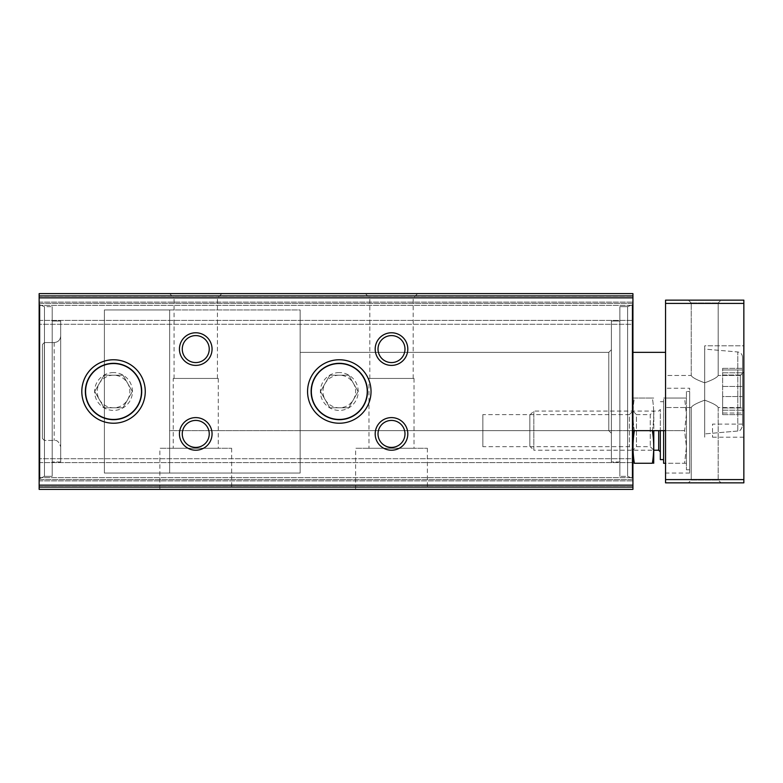 <?xml version="1.0" encoding="UTF-8"?>
<svg xmlns="http://www.w3.org/2000/svg" width="783" height="783" viewBox="0 0 783 783"><rect width="100%" height="100%" fill="white"/><g stroke="black" fill="none" stroke-linecap="round" stroke-linejoin="round"><path stroke-width="0.59" stroke-dasharray="3.92 2.94" d="M39.15 304.068L39.15 478.932L39.15 304.068L39.15 478.932L39.15 304.068L39.933 304.841L39.933 478.159L39.933 304.841L44.465 306.672L44.465 476.328L44.465 306.672L44.465 476.328L44.465 306.672L52.197 306.672L52.197 476.328L52.197 306.672L52.197 476.328L52.197 306.672L44.465 306.672L39.933 304.841L39.933 478.159L39.933 304.841L39.15 304.068M39.15 296.238L39.15 324.289L39.15 296.238L632.928 296.238L632.928 302.111L632.928 293.625L632.928 305.37L632.928 293.625L632.928 296.238L39.15 296.238M39.15 303.413L39.15 324.289L39.15 303.413L632.928 303.413L632.928 320.374L632.928 302.111L632.928 303.413L39.15 303.413M39.15 295.925L39.15 293.625L632.928 293.625L632.928 489.375L632.928 477.63L632.928 489.375L39.15 489.375L39.15 295.925L632.928 295.925M39.15 486.762L39.15 458.711L39.15 486.762L632.928 486.762L39.15 486.762M39.15 479.587L39.15 458.711L39.15 479.587L632.928 479.587L632.928 462.626L632.928 480.889L632.928 479.587L39.15 479.587M653.805 411.075L653.805 450.225L653.805 411.075L650.272 414.608L650.272 446.692L650.272 414.608L636.462 414.608L636.462 446.692L636.462 414.608L632.928 411.075L632.928 462.949L632.928 398.351L632.928 450.225L632.928 411.075L629.395 414.608L629.395 446.692L629.395 414.608L482.847 414.608L482.847 446.692L482.847 414.608M632.928 304.068L632.928 478.932L632.928 304.068L632.928 478.932L632.928 304.068L632.145 304.841L632.145 478.159L632.145 304.841L632.145 478.159L632.145 304.841L632.928 304.068M632.928 458.711L632.928 477.63L632.928 458.711L39.15 458.711L632.928 458.711M632.928 324.289L632.928 305.37L632.928 324.289L39.15 324.289L632.928 324.289M39.15 293.625L632.928 293.625L39.15 293.625M159.859 489.375L231.641 489.375L159.859 489.375L159.859 448.267L231.641 448.267L159.859 448.267M355.609 489.375L427.391 489.375L355.609 489.375L355.609 448.267L427.391 448.267L355.609 448.267M39.15 489.375L632.928 489.375L39.15 489.375M169.647 293.625L221.853 293.625L169.647 293.625L174.061 298.039L217.439 298.039L174.061 298.039L174.061 378.453L217.439 378.453L174.061 378.453M365.397 293.625L417.603 293.625L365.397 293.625L369.811 298.039L413.189 298.039L369.811 298.039L369.811 378.453L413.189 378.453L369.811 378.453M81.794 391.5A31.741 31.741 0 0 0 129.401 418.983A31.741 31.741 0 0 0 129.401 364.017A31.741 31.741 0 0 0 81.794 391.5M307.562 391.5A31.741 31.741 0 0 0 355.169 418.983A31.741 31.741 0 0 0 355.169 364.017A31.741 31.741 0 0 0 307.562 391.5M179.434 349.091A16.316 16.316 0 0 0 203.903 363.214A16.316 16.316 0 0 0 203.903 334.958A16.316 16.316 0 0 0 179.434 349.091M375.184 349.091A16.316 16.316 0 0 0 399.653 363.214A16.316 16.316 0 0 0 399.653 334.958A16.316 16.316 0 0 0 375.184 349.091M179.434 433.909A16.316 16.316 0 0 0 203.903 448.042A16.316 16.316 0 0 0 203.903 419.786A16.316 16.316 0 0 0 179.434 433.909M375.184 433.909A16.316 16.316 0 0 0 399.653 448.042A16.316 16.316 0 0 0 399.653 419.786A16.316 16.316 0 0 0 375.184 433.909M368.989 378.453L414.011 378.453L368.989 378.453L368.989 448.267L414.011 448.267L368.989 448.267M173.239 378.453L218.261 378.453L173.239 378.453L173.239 448.267L218.261 448.267L173.239 448.267M378.013 433.909A13.487 13.487 0 0 0 398.244 445.596A13.487 13.487 0 0 0 398.244 422.233A13.487 13.487 0 0 0 378.013 433.909A13.487 13.487 0 0 0 398.244 445.596A13.487 13.487 0 0 0 398.244 422.233A13.487 13.487 0 0 0 378.013 433.909A13.487 13.487 0 0 0 398.244 445.596A13.487 13.487 0 0 0 398.244 422.233A13.487 13.487 0 0 0 378.013 433.909M182.263 433.909A13.487 13.487 0 0 0 202.494 445.596A13.487 13.487 0 0 0 202.494 422.233A13.487 13.487 0 0 0 182.263 433.909A13.487 13.487 0 0 0 202.494 445.596A13.487 13.487 0 0 0 202.494 422.233A13.487 13.487 0 0 0 182.263 433.909A13.487 13.487 0 0 0 202.494 445.596A13.487 13.487 0 0 0 202.494 422.233A13.487 13.487 0 0 0 182.263 433.909M378.013 349.091A13.487 13.487 0 0 0 398.244 360.767A13.487 13.487 0 0 0 398.244 337.404A13.487 13.487 0 0 0 378.013 349.091A13.487 13.487 0 0 0 398.244 360.767A13.487 13.487 0 0 0 398.244 337.404A13.487 13.487 0 0 0 378.013 349.091A13.487 13.487 0 0 0 398.244 360.767A13.487 13.487 0 0 0 398.244 337.404A13.487 13.487 0 0 0 378.013 349.091M182.263 349.091A13.487 13.487 0 0 0 202.494 360.767A13.487 13.487 0 0 0 202.494 337.404A13.487 13.487 0 0 0 182.263 349.091A13.487 13.487 0 0 0 202.494 360.767A13.487 13.487 0 0 0 202.494 337.404A13.487 13.487 0 0 0 182.263 349.091A13.487 13.487 0 0 0 202.494 360.767A13.487 13.487 0 0 0 202.494 337.404A13.487 13.487 0 0 0 182.263 349.091M311.35 391.5A27.943 27.943 0 0 0 353.27 415.704A27.943 27.943 0 0 0 353.27 367.296A27.943 27.943 0 0 0 311.35 391.5A27.943 27.943 0 0 0 353.27 415.704A27.943 27.943 0 0 0 353.27 367.296A27.943 27.943 0 0 0 311.35 391.5A27.943 27.943 0 0 0 353.27 415.704A27.943 27.943 0 0 0 353.27 367.296A27.943 27.943 0 0 0 311.35 391.5M85.592 391.5A27.943 27.943 0 0 0 127.512 415.704A27.943 27.943 0 0 0 127.512 367.296A27.943 27.943 0 0 0 85.592 391.5A27.943 27.943 0 0 0 127.512 415.704A27.943 27.943 0 0 0 127.512 367.296A27.943 27.943 0 0 0 85.592 391.5A27.943 27.943 0 0 0 127.512 415.704A27.943 27.943 0 0 0 127.512 367.296A27.943 27.943 0 0 0 85.592 391.5M42.409 344.52L42.409 438.48L42.409 344.52L44.367 342.562L44.367 440.438L44.367 342.562L44.367 440.438L44.367 342.562L54.154 342.562C58.118 342.171 60.291 339.998 60.682 336.034L60.682 446.966L60.682 336.034C60.291 339.998 58.118 342.171 54.154 342.562L44.367 342.562L42.409 344.52L42.409 438.48L42.409 344.52M60.682 321.03L60.682 461.97L60.682 321.03L52.197 321.03L52.197 461.97L52.197 321.03L52.197 461.97L52.197 321.03L60.682 321.03L60.682 461.97L60.682 321.03M627.614 306.672L632.145 304.841L627.614 306.672L619.872 306.672L619.872 476.328L619.872 306.672L619.872 476.328L619.872 306.672L627.614 306.672L627.614 476.328L627.614 306.672M619.872 321.03L619.872 461.97L619.872 321.03L611.396 321.03L611.396 461.97L611.396 321.03L611.396 461.97L611.396 321.03L619.872 321.03L619.872 461.97L619.872 321.03M611.396 349.737L611.396 433.263L611.396 349.737L611.396 433.263L611.396 349.737L608.783 352.35L608.783 430.65L608.783 352.35L300.153 352.35L300.153 430.65L300.153 352.35L300.153 430.65L300.153 352.35L608.783 352.35L608.783 430.65L608.783 352.35L611.396 349.737M300.153 309.941L300.153 473.059L300.153 309.941L104.403 309.941L104.403 473.059L104.403 309.941L104.403 473.059L104.403 309.941L104.403 473.059L104.403 309.941L104.403 473.059L104.403 309.941L300.153 309.941L300.153 473.059L300.153 309.941M742.548 375.018L742.548 414.657L742.548 368.343L742.548 375.018L722.64 375.018L722.64 368.343L722.64 414.657L722.64 375.018L742.548 375.018M742.548 413.033L742.548 407.982L742.548 414.657L742.548 410.184L742.548 413.033L722.64 413.033L722.64 414.657L722.64 407.982L722.64 414.657L722.64 410.184L722.64 413.033L742.548 413.033M742.548 369.968L742.548 372.816L742.548 368.343L742.548 372.816L742.548 369.968L722.64 369.968L742.548 369.968M742.548 357.185L742.548 425.815L742.548 357.185C742.294 354.219 740.708 352.487 737.782 351.978L704.7 349.091L704.7 433.909L704.7 349.091L704.7 433.909L704.7 349.091L737.782 351.978L737.782 431.022L737.782 351.978C740.708 352.487 742.294 354.219 742.548 357.185M742.548 396.55L742.548 407.982L742.548 396.55L722.64 396.55L722.64 407.982L722.64 396.55L742.548 396.55M691.213 375.458C692.064 377.377 696.557 379.824 704.69 382.818C712.833 379.833 717.336 377.377 718.187 375.458C717.326 377.367 712.843 379.824 704.739 382.818C696.586 379.843 692.084 377.396 691.213 375.458C692.064 377.377 696.557 379.824 704.69 382.818C712.833 379.833 717.336 377.377 718.187 375.458C717.326 377.367 712.843 379.824 704.739 382.818C696.586 379.843 692.084 377.396 691.213 375.458L665.55 375.458L665.55 407.542L665.55 375.458L665.55 407.542L665.55 375.458L691.213 375.458L691.213 302.972L718.187 302.972L691.213 302.972L691.213 375.458M691.213 480.028L718.187 480.028L691.213 480.028L718.187 480.028L691.213 480.028L688.384 482.847L721.016 482.847L688.384 482.847L721.016 482.847L688.384 482.847L691.213 480.028L691.213 407.542C692.064 405.623 696.557 403.176 704.69 400.182C712.833 403.167 717.336 405.623 718.187 407.542C717.326 405.633 712.843 403.176 704.739 400.182C696.586 403.157 692.084 405.604 691.213 407.542L691.213 480.028M691.213 302.972L718.187 302.972L691.213 302.972L688.384 300.153L721.016 300.153L688.384 300.153L721.016 300.153L688.384 300.153L691.213 302.972M691.213 407.542C692.064 405.623 696.557 403.176 704.69 400.182C712.833 403.167 717.336 405.623 718.187 407.542C717.326 405.633 712.843 403.176 704.739 400.182C696.586 403.157 692.084 405.604 691.213 407.542L665.55 407.542L691.213 407.542M743.85 300.153L665.55 300.153L665.55 482.847L743.85 482.847L743.85 300.153M743.85 345.822L743.85 437.178L743.85 345.822L743.85 437.178L743.85 345.822L704.7 345.822L704.7 437.178L704.7 345.822L704.7 437.178L704.7 345.822L743.85 345.822M743.85 424.122L743.85 437.178L743.85 424.122L712.53 424.122L712.53 437.178L712.53 424.122M743.85 371.925L743.85 411.075L743.85 371.925L743.85 411.075L743.85 371.925L740.317 375.458L740.317 407.542L740.317 375.458L718.187 375.458L740.317 375.458L740.317 407.542L740.317 375.458L743.85 371.925M665.55 388.241L665.55 473.059L665.55 388.241L689.696 388.241L689.696 473.059L689.696 388.241M665.55 430.65L665.55 352.35L665.55 430.65L665.55 352.35L665.55 430.65L169.647 430.65L169.647 352.35L169.647 430.65L169.647 352.35L169.647 430.65L632.928 430.65M665.55 352.35L632.928 352.35M169.647 309.941L169.647 473.059L169.647 309.941L104.403 309.941L169.647 309.941L169.647 473.059L169.647 309.941M686.427 391.5L686.427 469.8L686.427 391.5L689.696 391.5L689.696 469.8L689.696 391.5M634.367 463.272C632.586 463.272 632.586 463.272 634.367 463.272L652.366 463.272C654.148 463.272 654.148 463.272 652.366 463.272C654.148 452.398 654.148 441.524 652.366 430.65C654.148 419.776 654.148 408.902 652.366 398.028C654.148 398.028 654.148 398.028 652.366 398.028C654.148 398.028 654.148 398.028 652.366 398.028C654.148 408.902 654.148 419.776 652.366 430.65L634.367 430.65C632.586 419.776 632.586 408.902 634.367 398.028C632.586 398.028 632.586 398.028 634.367 398.028C632.586 398.028 632.586 398.028 634.367 398.028C632.586 408.902 632.586 419.776 634.367 430.65C632.586 441.524 632.586 452.398 634.367 463.272M634.367 398.028L652.366 398.028L634.367 398.028M634.367 430.65L652.366 430.65M653.805 462.949L653.805 430.65M663.592 459.621L663.592 401.679L663.592 459.621M663.592 430.65L663.592 398.028L663.592 463.272L684.596 463.272L686.427 446.966L684.596 430.65L686.427 414.334L684.596 398.028L686.427 398.028L663.592 398.028L684.596 398.028L686.427 414.334L684.596 430.65L663.592 430.65L684.596 430.65L686.427 446.966L684.596 463.272L665.55 463.272M660.333 430.65L660.333 459.621M660.333 451.86L660.333 409.44L660.333 451.86M529.827 446.222L529.827 415.078L529.827 446.222L533.83 450.225L533.83 411.075L533.83 450.225L653.805 450.225L650.272 446.692L636.462 446.692L632.928 450.225L629.395 446.692L482.847 446.692M684.596 463.272L686.427 463.272L684.596 463.272M686.427 414.334L686.427 463.272L686.427 414.334M339.303 359.759A31.741 31.741 0 0 0 311.81 407.366A31.741 31.741 0 0 0 366.787 407.366A31.741 31.741 0 0 0 339.303 359.759A31.741 31.741 0 0 0 311.81 407.366A31.741 31.741 0 0 0 366.787 407.366A31.741 31.741 0 0 0 339.303 359.759A31.741 31.741 0 0 0 311.81 407.366A31.741 31.741 0 0 0 366.787 407.366A31.741 31.741 0 0 0 339.303 359.759A31.741 31.741 0 0 0 311.81 407.366A31.741 31.741 0 0 0 366.787 407.366A31.741 31.741 0 0 0 339.303 359.759A31.741 31.741 0 0 0 311.81 407.366A31.741 31.741 0 0 0 366.787 407.366A31.741 31.741 0 0 0 339.303 359.759A31.741 31.741 0 0 0 311.81 407.366A31.741 31.741 0 0 0 366.787 407.366A31.741 31.741 0 0 0 339.303 359.759M339.303 363.028A28.472 28.472 0 0 0 314.639 405.741A28.472 28.472 0 0 0 363.958 405.741A28.472 28.472 0 0 0 339.303 363.028A28.472 28.472 0 0 0 314.639 405.741A28.472 28.472 0 0 0 363.958 405.741A28.472 28.472 0 0 0 339.303 363.028A28.472 28.472 0 0 0 314.639 405.741A28.472 28.472 0 0 0 363.958 405.741A28.472 28.472 0 0 0 339.303 363.028A28.472 28.472 0 0 0 314.639 405.741A28.472 28.472 0 0 0 363.958 405.741A28.472 28.472 0 0 0 339.303 363.028M339.303 372.581A18.919 18.919 0 0 0 321.02 396.394A18.919 18.919 0 0 0 348.758 407.884A18.919 18.919 0 0 0 339.303 372.581M329.878 375.184L348.719 375.184L358.134 391.5L348.719 407.816L329.878 407.816L320.462 391.5L329.878 375.184L348.719 375.184L358.134 391.5L348.719 407.816L329.878 407.816L320.462 391.5L329.878 375.184M325.17 399.653A16.316 16.316 0 0 0 353.427 399.653A16.316 16.316 0 0 0 339.303 375.184A16.316 16.316 0 0 0 325.17 399.653M104.403 421.89A31.741 31.741 0 0 0 144.933 396.12A31.741 31.741 0 0 0 113.535 359.759A31.741 31.741 0 0 0 86.052 407.366A31.741 31.741 0 0 0 141.018 407.366A31.741 31.741 0 0 0 113.535 359.759A31.741 31.741 0 0 0 86.052 407.366A31.741 31.741 0 0 0 141.018 407.366A31.741 31.741 0 0 0 113.535 359.759A31.741 31.741 0 0 0 86.052 407.366A31.741 31.741 0 0 0 141.018 407.366A31.741 31.741 0 0 0 113.535 359.759A31.741 31.741 0 0 0 86.052 407.366A31.741 31.741 0 0 0 141.018 407.366A31.741 31.741 0 0 0 113.535 359.759A31.741 31.741 0 0 0 86.052 407.366A31.741 31.741 0 0 0 141.018 407.366A31.741 31.741 0 0 0 104.403 361.11M113.535 363.028A28.472 28.472 0 0 0 88.87 405.741A28.472 28.472 0 0 0 138.2 405.741A28.472 28.472 0 0 0 113.535 363.028A28.472 28.472 0 0 0 88.87 405.741A28.472 28.472 0 0 0 138.2 405.741A28.472 28.472 0 0 0 113.535 363.028A28.472 28.472 0 0 0 88.87 405.741A28.472 28.472 0 0 0 138.2 405.741A28.472 28.472 0 0 0 113.535 363.028A28.472 28.472 0 0 0 88.87 405.741A28.472 28.472 0 0 0 138.2 405.741A28.472 28.472 0 0 0 113.535 363.028M113.535 372.581A18.919 18.919 0 0 0 95.262 396.394A18.919 18.919 0 0 0 123 407.884A18.919 18.919 0 0 0 113.535 372.581M104.119 375.184L122.951 375.184L132.376 391.5L122.951 407.816L104.119 407.816L94.694 391.5L104.119 375.184L122.951 375.184L132.376 391.5L122.951 407.816L104.119 407.816L94.694 391.5L104.119 375.184M99.412 399.653A16.316 16.316 0 0 0 127.658 399.653A16.316 16.316 0 0 0 113.535 375.184A16.316 16.316 0 0 0 99.412 399.653M39.15 487.075L632.928 487.075M39.15 485.157L632.928 485.157M39.15 297.843L632.928 297.843M39.15 462.626L632.928 462.626L39.15 462.626M39.15 477.63L632.928 477.63L39.15 477.63M39.15 480.889L632.928 480.889L39.15 480.889M39.15 302.111L632.928 302.111L39.15 302.111M39.15 305.37L632.928 305.37L39.15 305.37M39.15 320.374L632.928 320.374L39.15 320.374M54.154 342.562L54.154 440.438L54.154 342.562M743.85 479.587L665.55 479.587M743.85 303.413L665.55 303.413M722.64 386.45L742.548 386.45L722.64 386.45M722.64 407.982L742.548 407.982L722.64 407.982M658.699 430.65L658.699 450.225M413.189 378.453L413.189 298.039L417.603 293.625M414.011 378.453L414.011 448.267M427.391 448.267L427.391 489.375M217.439 378.453L217.439 298.039L221.853 293.625M218.261 378.453L218.261 448.267M231.641 448.267L231.641 489.375M42.409 438.48L44.367 440.438L54.154 440.438C57.051 439.85 59.224 442.023 60.682 446.966C59.224 442.023 57.051 439.85 54.154 440.438L44.367 440.438L42.409 438.48M60.682 461.97L52.197 461.97L60.682 461.97M52.197 476.328L44.465 476.328L39.15 478.932L44.465 476.328L52.197 476.328M632.145 478.159L627.614 476.328L619.872 476.328L627.614 476.328L632.145 478.159M619.872 461.97L611.396 461.97L619.872 461.97M608.783 430.65L611.396 433.263L608.783 430.65L300.153 430.65L608.783 430.65M300.153 473.059L104.403 473.059L300.153 473.059M718.187 302.972L718.187 375.458L718.187 302.972L721.016 300.153L718.187 302.972M718.187 407.542L718.187 480.028L721.016 482.847L718.187 480.028L718.187 407.542L740.317 407.542L743.85 411.075L740.317 407.542L718.187 407.542M169.647 473.059L104.403 473.059L169.647 473.059M743.85 437.178L712.53 437.178M689.696 469.8L686.427 469.8M689.696 473.059L665.55 473.059M737.782 431.022L704.7 433.909L737.782 431.022C738.477 430.259 740.131 432.705 742.548 425.815C740.483 432.314 738.134 430.542 737.782 431.022M722.64 372.816L742.548 372.816L722.64 372.816M722.64 368.343L742.548 368.343L722.64 368.343M722.64 414.657L742.548 414.657L722.64 414.657M722.64 410.184L742.548 410.184L722.64 410.184M663.592 401.679L660.333 401.679M529.827 415.078L533.83 411.075L658.699 411.075L660.333 409.44"/><path stroke-width="1.17" d="M39.15 487.075L39.15 489.375L632.928 489.375L632.928 293.625L39.15 293.625L39.15 487.075L632.928 487.075M81.794 391.5A31.741 31.741 0 0 0 129.401 418.983A31.741 31.741 0 0 0 129.401 364.017A31.741 31.741 0 0 0 81.794 391.5M307.562 391.5A31.741 31.741 0 0 0 355.169 418.983A31.741 31.741 0 0 0 355.169 364.017A31.741 31.741 0 0 0 307.562 391.5M179.434 349.091A16.316 16.316 0 0 0 203.903 363.214A16.316 16.316 0 0 0 203.903 334.958A16.316 16.316 0 0 0 179.434 349.091M375.184 349.091A16.316 16.316 0 0 0 399.653 363.214A16.316 16.316 0 0 0 399.653 334.958A16.316 16.316 0 0 0 375.184 349.091M179.434 433.909A16.316 16.316 0 0 0 203.903 448.042A16.316 16.316 0 0 0 203.903 419.786A16.316 16.316 0 0 0 179.434 433.909M375.184 433.909A16.316 16.316 0 0 0 399.653 448.042A16.316 16.316 0 0 0 399.653 419.786A16.316 16.316 0 0 0 375.184 433.909M378.013 433.909A13.487 13.487 0 0 0 398.244 445.596A13.487 13.487 0 0 0 398.244 422.233A13.487 13.487 0 0 0 378.013 433.909M182.263 433.909A13.487 13.487 0 0 0 202.494 445.596A13.487 13.487 0 0 0 202.494 422.233A13.487 13.487 0 0 0 182.263 433.909M378.013 349.091A13.487 13.487 0 0 0 398.244 360.767A13.487 13.487 0 0 0 398.244 337.404A13.487 13.487 0 0 0 378.013 349.091M182.263 349.091A13.487 13.487 0 0 0 202.494 360.767A13.487 13.487 0 0 0 202.494 337.404A13.487 13.487 0 0 0 182.263 349.091M311.35 391.5A27.943 27.943 0 0 0 353.27 415.704A27.943 27.943 0 0 0 353.27 367.296A27.943 27.943 0 0 0 311.35 391.5M85.592 391.5A27.943 27.943 0 0 0 127.512 415.704A27.943 27.943 0 0 0 127.512 367.296A27.943 27.943 0 0 0 85.592 391.5M743.85 479.587L743.85 300.153L665.55 300.153L665.55 482.847L743.85 482.847L743.85 479.587L665.55 479.587M665.55 352.35L632.928 352.35M652.366 430.65C654.148 441.524 654.148 452.398 652.366 463.272L634.367 463.272C632.586 463.272 632.586 463.272 634.367 463.272C632.586 452.398 632.586 441.524 634.367 430.65M652.366 463.272C654.148 463.272 654.148 463.272 652.366 463.272M653.805 430.65L653.717 463.272M663.592 430.65L663.592 463.272L665.55 463.272M663.592 459.621L660.333 459.621L660.333 430.65M653.805 450.225L658.699 450.225L660.333 451.86M104.403 361.11A31.741 31.741 0 0 0 104.403 421.89M39.15 295.925L632.928 295.925M39.15 297.843L632.928 297.843M39.15 485.157L632.928 485.157M743.85 303.413L665.55 303.413M658.699 450.225L658.699 430.65M665.55 430.65L632.928 430.65"/></g></svg>
